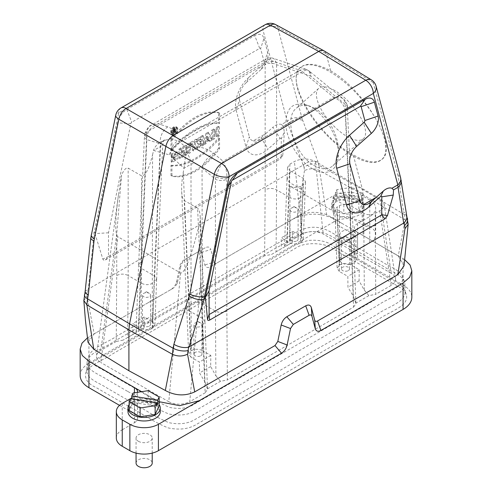 <?xml version="1.0" encoding="UTF-8"?>
<svg xmlns="http://www.w3.org/2000/svg" width="492" height="492" viewBox="0 0 492 492"><rect width="100%" height="100%" fill="white"/><g stroke="black" fill="none" stroke-linecap="round" stroke-linejoin="round"><path stroke-width="0.37" stroke-dasharray="2.46 1.84" d="M342.149 237.968A8.075 4.662 0 0 0 350.95 238.983A8.075 4.662 0 0 0 355.937 234.672A8.075 4.662 0 0 0 347.862 230.01A8.075 4.662 0 0 0 339.781 234.672A8.075 4.662 0 0 0 342.149 237.968M189.156 309.702L112.785 353.791C103.701 360.132 89.778 364.363 85.811 372.506C84.415 378.895 87.834 383.901 96.075 387.524L126.721 405.217C140.81 412.616 153.012 421.945 168.282 427.923C178.86 430.113 187.882 429.159 195.361 425.051L379.215 318.908C389.836 311.307 409.904 306.159 406.22 294.327C403.686 287.556 393.096 284.247 385.71 279.278L334.634 249.788C326.749 242.544 304.523 241.369 295.385 248.355L189.156 309.702M116.327 438.028A20.197 11.66 180 0 1 122.244 429.787L122.244 403.403M137.569 392.302A10.769 6.218 180 0 1 134.427 396.368L134.427 422.751L122.244 429.787M134.427 422.751A10.769 6.218 0 0 0 137.582 418.354A10.769 6.218 0 0 0 134.427 413.957L134.427 392.788M119.525 405.353L134.427 413.957M80.171 375.482A29.889 17.257 180 0 1 88.923 363.281L88.923 336.897L171.081 289.468C173.928 287.617 175.81 284.868 176.714 281.227L180.078 264.782L182.895 260.662L198.682 251.547C200.103 250.834 201.037 251.123 201.492 252.421L204.857 264.973C205.767 267.574 207.642 268.152 210.49 266.713L333.582 195.65L333.582 222.027L88.923 363.281M333.582 222.027A20.197 11.66 180 0 1 362.143 222.027L362.143 195.65A20.197 11.66 0 0 0 333.582 195.65M357.573 223.571L357.573 249.948A10.769 6.218 0 0 0 354.418 254.346A10.769 6.218 0 0 0 357.573 258.743L357.573 232.365A10.769 6.218 180 0 1 354.418 227.968A10.769 6.218 180 0 1 357.573 223.571L369.756 216.535A20.197 11.66 0 0 0 375.673 208.288A20.197 11.66 0 0 0 369.756 200.047L369.756 226.425L362.143 222.027M369.756 226.425A20.197 11.66 180 0 1 375.673 234.672A20.197 11.66 180 0 1 369.756 242.913L369.756 216.535M357.573 249.948L369.756 242.913M357.573 258.743L403.077 285.016A29.889 17.257 180 0 1 411.829 297.217M138.43 441.324A8.075 4.662 0 0 0 147.231 442.339A8.075 4.662 0 0 0 152.219 438.028A8.075 4.662 0 0 0 144.138 433.366A8.075 4.662 0 0 0 136.063 438.028A8.075 4.662 0 0 0 138.43 441.324M352.235 155.534A61.389 25.061 48.4 0 1 306.596 108.935A61.389 25.061 48.4 0 1 300.268 67.668A61.389 25.061 48.4 0 1 359.75 96.973A61.389 25.061 48.4 0 1 381.731 159.537A61.389 25.061 48.4 0 1 352.235 155.534M334.843 90.614A33.659 13.739 -131.6 0 0 318.668 88.419A33.659 13.739 -131.6 0 0 330.722 122.717A33.659 13.739 -131.6 0 0 363.33 138.787A33.659 13.739 -131.6 0 0 359.861 116.161A33.659 13.739 -131.6 0 0 334.843 90.614M190.976 357.18L188.688 354.092L190.976 350.802L189.229 304.462L186.948 307.795L189.229 310.809L190.976 357.18L199.401 362.044L199.567 372.942L204.998 382.124L202.599 318.527L197.6 208.202L184.223 200.484C182.784 199.543 181.929 196.536 181.671 191.468C181.456 185.865 181.978 179.525 183.245 172.44L184.002 168.276L191.007 164.23C194.691 162.563 198.368 163.842 202.046 168.073A13.462 6.015 -50.2 0 1 213.559 153.27C205.146 147.059 196.13 145.318 186.517 148.043L180.115 142.219A8.075 4.662 -120 0 0 177.723 140.835C173.239 143.947 170.558 148.652 169.678 154.962L184.002 168.276M202.599 325.095L204.961 321.627L200.244 217.532L200.662 282.359L205.152 392.8L207.513 389.406L207.433 388.846L220.496 381.3L227.353 379.984L226.843 311.098C223.036 312.82 219.229 312.832 215.422 311.128L202.046 303.41C198.368 301.762 194.691 301.774 191.007 303.435L191.357 350.581L190.976 350.802M191.357 350.581C195.041 348.846 198.719 348.846 202.397 350.587L202.046 168.073L215.422 179.211A8.075 4.416 0 0 0 226.843 179.211L226.929 178.19A8.075 3.346 -170.9 0 1 215.92 176.892C217.741 171.038 220.145 165.822 223.128 161.241L213.559 153.27M215.92 176.892L215.422 179.211L215.422 311.128L215.902 375.833L210.656 366.534L210.822 355.445L202.397 350.587M210.822 355.445L199.401 362.044M200.779 355.753A4.041 2.331 0 0 0 201.966 354.105A4.041 2.331 0 0 0 197.925 351.768A4.041 2.331 0 0 0 193.885 354.105A4.041 2.331 0 0 0 196.382 356.257A4.041 2.331 0 0 0 200.779 355.753M200.299 220.514C191.505 256.221 184.924 273.706 180.558 272.955L117.908 236.781C114.894 234.297 115.073 220.398 118.437 195.096L121.53 175.041C124.095 169.562 126.303 167.255 128.166 168.116L141.536 175.841C145.22 176.302 148.898 169.273 152.575 154.74L152.231 328.435L152.612 328.213L154.359 282.273L156.641 279.235L154.359 275.871L140.989 268.152L138.627 264.671L140.989 261.529L138.436 328.65L136.075 331.842L136.155 332.604L138.59 331.196L146.813 139.599L162.754 144.464L160.509 146.622L153.559 150.441C154.39 147.299 156.739 144.587 160.607 142.299L165.54 140.122A13.462 7.774 -120 0 0 163.319 140.73M152.231 328.435C148.547 330.175 144.869 330.175 141.192 328.435L141.536 175.841M154.359 275.871L152.612 321.842L144.187 316.977L132.766 323.57L141.192 328.435M152.612 321.842L154.9 325.126L152.612 328.213M149.377 326.073A4.041 2.331 0 0 0 150.558 324.425A4.041 2.331 0 0 0 146.518 322.088A4.041 2.331 0 0 0 142.483 324.425A4.041 2.331 0 0 0 144.974 326.577A4.041 2.331 0 0 0 149.377 326.073M300.643 242.753L301.024 242.531L302.771 196.591L305.052 193.553L302.771 190.189L289.401 182.47L287.039 178.99L289.401 175.847L286.848 242.962L284.487 246.16L284.567 246.922L287.002 245.514L289.929 170.706L303.306 178.43L305.587 181.732L303.306 184.801L300.993 186.136L300.643 242.753C296.959 244.493 293.281 244.487 289.603 242.753L289.954 197.587C293.632 199.42 297.309 199.426 300.993 197.618M303.306 178.43L301.024 236.154L292.599 231.289L281.178 237.888L289.603 242.753M301.024 236.154L303.312 239.444L301.024 242.531M296.928 240.883A4.041 2.331 0 0 0 298.115 239.235A4.041 2.331 0 0 0 294.075 236.898A4.041 2.331 0 0 0 290.034 239.235A4.041 2.331 0 0 0 292.531 241.387A4.041 2.331 0 0 0 296.928 240.883M165.54 140.122L170.54 138.824C176.124 133.769 175.232 129.79 167.858 126.887L158.184 123.744L268.872 59.839C270.206 58.339 271.535 57.798 272.863 58.21C274.222 58.702 275.299 60.098 276.08 62.404L276.578 64.686L276.578 189.869L276.098 251.812L271.504 254.462L264.647 255.785L265.157 189.838C268.964 187.969 272.771 187.975 276.578 189.869L289.948 197.587L289.954 186.136L337.106 213.362L339.388 271.492L347.813 276.356L347.979 287.254L353.41 296.442L351.011 232.845L353.373 235.939L351.011 239.407L353.563 307.119L227.353 379.984M339.388 271.492L337.1 268.404L339.388 265.12L337.106 206.991L334.824 210.293L337.106 213.362M339.769 264.899C343.453 263.159 347.131 263.159 350.808 264.899L359.234 269.764L359.068 280.852L364.314 290.145L363.834 225.441L350.464 217.722C346.78 216.08 343.102 216.086 339.425 217.753L339.769 264.899L339.388 265.12M359.234 269.764L347.813 276.356M348.336 270.563A4.041 2.331 0 0 0 349.517 268.909A4.041 2.331 0 0 0 345.482 266.578A4.041 2.331 0 0 0 341.442 268.909A4.041 2.331 0 0 0 343.933 271.067A4.041 2.331 0 0 0 348.336 270.563M330.686 70.854C364.836 90.19 398.305 147.729 382.087 159.223C376.079 163.971 366.435 162.471 353.158 154.716C317.82 136.432 283.613 79.55 300.624 67.355C306.928 62.343 316.946 63.505 330.686 70.854L326.085 53.696L324.197 50.94M406.804 216.24L403.68 211.646L404.479 214.623L362.444 189.377L353.158 154.716M312.82 168.934C298.792 161.228 285.877 139.236 285.84 122.988C286.35 107.883 292.98 101.832 305.729 104.827C321.43 109.107 338.883 135.282 338.398 153.959C338.803 170.201 326.67 177.304 312.82 168.934M175.681 128.553L175.681 132.397L175.207 132.674L175.207 131.026L174.789 131.266L174.076 133.326L173.541 133.633L174.266 131.536A1.347 0.775 -60 0 1 173.817 131.505A1.347 0.775 -60 0 1 173.614 130.423A1.347 0.775 -60 0 1 174.494 129.236L175.681 128.553L174.734 128L174.734 131.85L175.681 132.397M172.126 132.502A3.702 2.14 120 0 0 172.895 134.193A3.702 2.14 120 0 0 176.597 132.059A3.702 2.14 120 0 0 176.597 127.785A3.702 2.14 120 0 0 173.744 128.775A3.702 2.14 120 0 0 172.126 132.502M174.316 156.88L174.316 159.629L176.081 154.439L172.175 156.468L172.175 154.494L177.686 152.292L177.919 158.584L172.175 162.514L172.175 158.117L174.316 156.88L173.362 156.333L173.362 159.076L174.316 159.629M190.453 143.553L190.453 152.625L188.313 153.861L188.313 144.796L190.453 143.553L189.5 143.006L189.5 152.077L190.453 152.625M203.497 136.026L203.497 145.097L201.351 146.333L201.351 143.037L199.832 147.213L197.212 148.725L198.854 143.984A3.555 2.048 -60 0 1 198.516 143.849A3.555 2.048 -60 0 1 197.975 141.007A3.555 2.048 -60 0 1 200.293 137.877L203.497 136.026L202.544 135.478L202.544 144.543L203.497 145.097M219.537 113.099L219.537 123.467A69.267 39.993 120 0 0 171.936 150.946L171.936 140.577A58.228 33.616 -60 0 1 219.537 113.099L218.583 112.545L218.583 122.92L219.537 123.467M211.874 140.257L209.727 141.493L209.303 140.257L206.825 141.69L206.4 143.418L204.254 144.654L206.874 134.076L209.254 132.699L211.874 140.257L210.92 139.71L208.78 140.946L209.727 141.493M281.276 156.702L280.668 158.725L282.795 155.158L281.276 156.702L281.276 138.781L284.345 132.17L283.38 126.339L287.912 123.72L303.152 165.066L88.32 289.105L94.181 232.691A10.769 4.397 11.6 0 0 91.248 234.93M90.799 237.857A10.769 3.61 6 0 1 93.947 235.705L95.374 234.887L102.828 259.063C103.338 260.243 104.193 260.526 105.405 259.917L108.597 256.51L281.184 156.868M108.597 256.51L102.828 259.063M130.86 123.56A1.335 0.775 -60 0 1 131.77 122.219L126.819 109.464A13.462 7.774 120 0 0 117.625 122.92L130.86 123.56L108.498 232.802L108.498 256.455M259.702 48.357A1.335 0.775 -60 0 1 260.612 48.64L263.946 38.438A13.462 7.774 120 0 0 254.751 35.602L259.702 48.357L131.77 122.219M264.321 62.484A1.335 0.775 -60 0 1 263.657 64.206L260.926 69.63A13.462 7.774 120 0 0 267.654 52.281L264.321 62.484L260.612 48.64M248.94 77.25A25.59 14.772 120 0 0 236.148 110.226L239.481 100.024A13.462 7.774 -60 0 1 246.209 82.674L248.94 77.25L263.657 64.206M253.257 140.847C255.705 141.419 258.306 140.454 261.061 137.957L265.735 133.646L253.257 140.847A13.462 7.774 -60 0 1 249.333 136.807L246.006 147.01L236.148 110.226M246.006 147.01A25.59 14.772 120 0 0 268.165 148.99L261.061 137.957M265.735 133.646L272.919 127.274L280.089 138.412L268.165 148.99M280.089 138.412A1.335 0.775 -60 0 1 281.276 138.781M186.689 145.724L186.689 154.796L184.648 155.976L184.648 150.915L182.6 157.157L179.887 158.725L179.887 149.654L181.935 148.473L181.935 153.424L183.934 147.323L186.689 145.724L185.742 145.177L185.742 154.248L186.689 154.796M197.114 139.71L197.114 141.905L195.429 142.883L195.429 149.752L193.282 150.989L193.282 144.119L191.597 145.097L191.597 142.895L197.114 139.71L196.167 139.162L196.167 141.358L197.114 141.905M171.653 132.779A4.373 2.528 -60 0 1 173.559 128.375A4.373 2.528 -60 0 1 176.935 127.2A4.373 2.528 -60 0 1 176.935 132.25A4.373 2.528 -60 0 1 172.557 134.777A4.373 2.528 -60 0 1 171.653 132.779M219.537 138.326L219.537 148.695A58.228 33.616 -60 0 1 171.936 176.179L171.936 165.81A69.267 39.993 120 0 0 219.537 138.326L218.583 137.778L218.583 148.147L219.537 148.695M219.297 126.905L219.297 135.97L217.157 137.207L217.157 133.633L214.776 135.011L214.776 138.584L212.636 139.82L212.636 130.749L214.776 129.513L214.776 132.809L217.157 131.438L217.157 128.141L219.297 126.905L218.343 126.352L218.343 135.423L219.297 135.97M363.09 235.545L398.256 255.988L405.125 219.936L363.09 194.697L363.09 235.545L334.886 219.297C321.055 212.501 306.977 212.495 292.648 219.284M303.152 165.066L303.398 164.888C308.232 161.216 313.14 160.331 318.121 162.249L318.914 165.226A10.769 7.614 -15 0 0 304.081 167.428L304.468 170.613C309.462 168.264 314.499 168.239 319.566 170.54L318.914 165.226L362.444 189.377L363.09 194.697L319.566 170.54L326.682 214.678L343.176 224.063M379.732 210.791L391.158 285.409C394.356 283.484 395.802 281.196 395.5 278.552C395.144 276.516 393.729 274.764 391.257 273.3L379.83 198.682C382.302 200.146 383.717 201.892 384.074 203.934C384.375 206.578 382.93 208.86 379.732 210.791L375.255 213.374C371.448 215.176 367.641 215.176 363.834 213.374L350.464 205.65C346.78 203.916 343.102 203.916 339.425 205.65L337.106 206.991M391.158 285.409L375.765 294.296L375.255 225.416C371.448 227.138 367.641 227.144 363.834 225.447L363.834 213.374M379.83 198.682L315.378 161.468C308.416 158.184 301.424 158.203 294.407 161.53L289.929 164.113L287.568 167.286L289.929 170.706M391.257 273.3L323.219 234.02C316.251 230.73 309.265 230.748 302.242 234.075L286.848 242.962M326.682 214.678C316.805 211.013 307.002 211.658 297.279 216.609L217.003 262.956C215.582 263.675 214.641 263.386 214.186 262.082L204.857 264.973M304.468 170.613L297.279 216.609M404.018 265.865L398.256 255.988M147.717 318.232L117.545 335.655C108.338 342.124 94.138 346.491 89.47 354.578C86.315 363.742 100.989 368.004 109.476 373.717L129.384 385.211C143.031 392.45 155.158 401.417 169.777 407.462C180.226 409.461 188.737 408.157 195.306 403.538L374.455 300.108C384.437 292.42 405.15 287.783 402.53 276.326C399.898 269.997 389.473 266.83 382.524 262.045L342.709 239.063C332.666 233.946 324.351 225.035 307.894 227.753C295.212 230.994 287.426 238.497 276.787 243.718L147.717 318.232M205.152 392.8L189.758 401.687L200.662 282.359M353.563 307.119L355.925 303.718L355.845 303.158L368.914 295.618L375.765 294.296M271.504 254.462L284.567 246.922M264.647 255.785L138.436 328.65M123.086 340.15L116.235 341.466L116.745 275.526C120.552 273.65 124.359 273.663 128.166 275.551L127.686 337.494L123.086 340.15L136.155 332.604M116.235 341.466L100.842 350.353C98.271 351.872 96.819 353.687 96.487 355.79C96.229 358.373 97.644 360.599 100.743 362.463L117.908 236.781M180.558 272.955L168.781 401.749L100.743 362.463M168.781 401.749C175.749 405.033 182.735 405.014 189.758 401.687M292.599 231.289L292.433 242.378L287.002 245.514M276.098 251.812L281.344 248.78L281.178 237.888M152.575 154.74L153.504 150.669M144.187 316.977L144.021 328.066L138.59 331.196M127.686 337.494L132.932 334.468L132.766 323.57M105.405 259.917L280.668 158.725M95.374 234.887L95.294 232.052L117.625 122.92M108.498 232.802L95.079 233.589M282.795 155.158L284.345 132.17M318.121 162.249L302.229 118.941A10.769 7.614 -15 0 0 287.389 121.143L281.529 124.525L283.38 126.339M281.529 124.525A13.462 7.774 120 0 0 272.919 127.274M349.941 227.974L403.077 258.632L403.077 285.016M239.481 100.024L249.333 136.807M260.926 69.63L246.209 82.674M263.946 38.438L267.654 52.281M126.819 109.464L254.751 35.602M95.294 232.052L94.181 232.691L118.695 112.914L262.882 29.674L287.912 123.72A10.769 6.826 -20.2 0 1 302.691 120.399M200.244 217.532C199.973 212.286 199.094 209.18 197.6 208.202M289.954 186.136C293.632 187.876 297.309 187.876 300.993 186.136M127.908 391.558C141.831 398.864 153.885 408.083 168.971 414.006C179.512 416.097 188.325 414.99 195.422 410.672L377.038 305.821C387.136 298.429 404.104 294.407 404.916 284.038L404.43 281.541C401.915 274.948 391.454 271.719 384.277 266.849L343.908 243.546C333.797 238.208 325.206 229.684 308.459 231.99C294.628 234.647 287.685 242.304 276.418 247.722L114.962 340.938C105.503 347.543 91.906 351.522 87.582 359.744L87.084 362.303C86.863 370.691 99.562 374.424 107.723 379.904L127.908 391.558M127.908 400.131C141.782 407.474 154.039 416.607 168.934 422.683C179.439 424.799 188.215 423.68 195.269 419.338L377.136 314.339C386.675 307.322 404.43 302.703 405.15 292.568L404.676 290.139C401.275 282.789 388.858 279.038 380.728 273.38L333.785 246.277C327.703 241.498 319.283 239.555 308.527 240.44C299.991 242.618 292.648 245.963 286.492 250.471L114.864 349.566C105.928 355.796 91.58 360.384 87.342 368.434L86.85 370.937C86.721 379.283 99.612 382.948 107.705 388.465L127.908 400.131M359.068 280.852L347.979 287.254M355.845 303.158L353.41 296.442M364.314 290.145L368.914 295.618M210.656 366.534L199.567 372.942M207.433 388.846L204.998 382.124M215.902 375.833L220.496 381.3M144.021 328.066L132.932 334.468M292.433 242.378L281.344 248.78M87.982 342.223L94.193 333.859L87.004 296.166L83.849 300.563M87.004 296.166L88.074 289.21L85.165 291.307M302.229 118.941L277.716 27.472A10.769 6.242 118.5 0 0 275.631 24.6M401.134 180.189A10.769 8.315 -8.9 0 0 397.979 175.416L403.68 211.646M400.605 177.717A10.769 7.614 -15 0 0 397.69 174.057L397.979 175.416M265.108 24.741A10.769 6.218 -120 0 0 262.882 29.674A10.769 7.614 -15 0 1 277.716 27.472L326.085 53.696L373.182 82.582A10.769 6.193 121.5 0 0 371.325 79.852M404.559 259.598L403.065 258.638M88.929 336.903L87.613 337.715M210.49 266.713L217.003 262.956L210.49 266.713M94.193 333.859L171.081 289.468M141.567 391.687L159.156 401.706M201.492 252.421L210.822 249.524C209.912 246.935 208.036 246.357 205.189 247.79L186.283 258.706C183.436 260.557 181.56 263.3 180.65 266.947L180.078 264.782M180.65 266.947L177.286 283.392L174.469 287.512M176.714 281.227L177.286 283.392M205.189 247.79L198.682 251.547M214.186 262.082L210.822 249.524M116.745 275.526L116.745 233.909L121.53 175.041M152.575 283.3C148.898 285.114 145.22 285.102 141.536 283.275L128.166 275.557L128.166 168.116M181.671 191.468L188.688 354.092M309.185 71.051C310.384 72.078 310.889 73.763 310.686 76.106L345.187 104.292L345.15 102.281A8.075 5.492 -14.3 0 1 347.186 104.913A8.075 5.492 -14.3 0 1 345.058 109.987C344.049 104.593 340.304 100.374 333.816 97.336L223.128 161.241C225.797 166.487 227.064 172.138 226.929 178.19L345.058 109.987L345.187 110.885A8.075 4.662 -2.6 0 0 347.543 107.404A8.075 4.662 -2.6 0 0 345.187 104.292L351.017 232.845L337.641 225.127L335.359 222.132L337.641 218.78M204.961 321.627L202.606 318.533L189.229 310.809L184.223 200.484M153.559 150.441L169.678 154.962C171.769 149.353 175.25 145.109 180.115 142.219L302.365 71.635C305.255 70.018 307.525 69.821 309.173 71.045L306.067 69.329C308.625 70.288 310.169 72.552 310.686 76.106L276.578 64.686A8.075 4.902 0 0 0 265.157 64.686L265.071 63.806L146.942 132.01L146.813 133.006A8.075 4.662 2.6 0 0 144.457 136.112L144.74 133.849A8.075 3.585 -168.4 0 1 146.942 132.01C147.299 129.021 148.775 126.745 151.37 125.183L158.184 123.744C151.653 126.272 147.871 130.7 146.85 137.016L146.813 139.599A8.075 4.662 2.6 0 1 144.457 136.118M191.007 303.435L191.007 164.23A13.462 7.774 -120 0 0 185.982 151.923L186.517 148.043M184.045 168.043L185.982 151.923M160.607 142.299L163.295 140.743A13.462 7.774 -120 0 0 160.509 146.622L154.359 282.273M167.858 126.887A13.462 9.188 108 0 0 160.343 143.99L154.359 275.877M146.85 137.016A8.075 3.585 -168.4 0 1 144.74 133.867C147.108 128.424 149.316 125.54 151.37 125.183L266.215 58.88C265.305 59.471 264.924 61.113 265.071 63.806A8.075 5.732 -11.8 0 1 276.08 62.404M345.15 102.281L343.213 98.855C340.987 97.145 337.856 96.641 333.816 97.336L302.365 71.635A8.075 4.662 60 0 0 299.972 70.258L303.121 69.108L306.061 69.329M170.54 138.824L177.723 140.835L299.972 70.258L266.215 58.88C268.3 57.712 270.514 57.49 272.869 58.21L305.901 69.274M134.427 396.368L131.727 397.93M130.558 398.6L130.54 402.118L131.727 398.784M127.981 411.644A16.156 9.33 180 0 1 137.957 403.028A16.156 9.33 180 0 1 155.564 405.051A16.156 9.33 180 0 1 160.294 411.644M359.283 201.695A16.156 9.33 180 0 1 364.018 208.288A16.156 9.33 180 0 1 347.862 217.618A16.156 9.33 180 0 1 331.706 208.288A16.156 9.33 180 0 1 341.676 199.672A16.156 9.33 180 0 1 359.283 201.695M369.756 200.047L362.143 195.65M185.742 154.248L183.694 155.429L184.648 155.976M183.694 155.429L183.694 150.361L184.648 150.915M183.694 150.361L181.646 156.61L182.6 157.157M181.646 156.61L178.934 158.178L179.887 158.725M178.934 158.178L178.934 149.107L179.887 149.654M178.934 149.107L180.982 147.926L181.935 148.473M180.982 147.926L180.982 152.871L181.935 153.424M180.982 152.871L182.981 146.77L183.934 147.323M182.981 146.77L185.742 145.177M196.167 141.358L194.475 142.336L195.429 142.883M194.475 142.336L194.475 149.205L195.429 149.752M194.475 149.205L192.335 150.441L193.282 150.989M192.335 150.441L192.335 143.572L193.282 144.119M192.335 143.572L190.644 144.543L191.597 145.097M190.644 144.543L190.644 142.348L191.597 142.895M190.644 142.348L196.167 139.162M208.86 138.978L208.067 136.684L207.273 139.894L208.86 138.978L207.907 138.424L207.114 136.136L208.067 136.684M207.114 136.136L206.32 139.341L207.273 139.894M208.78 140.946L208.35 139.71L209.303 140.257M208.35 139.71L205.877 141.136L206.825 141.69M205.877 141.136L205.447 142.871L206.4 143.418M205.447 142.871L203.307 144.107L204.254 144.654M203.307 144.107L205.92 133.529L206.874 134.076M205.92 133.529L208.3 132.151L209.254 132.699M208.3 132.151L210.92 139.71M206.32 139.341L207.907 138.424M218.583 122.92A69.267 39.993 120 0 0 170.982 150.398L171.936 150.946M170.982 150.398L170.982 140.029L171.936 140.577M170.982 140.029A58.228 33.616 -60 0 1 218.583 112.545M170.699 132.225A4.373 2.528 -60 0 1 172.612 127.822A4.373 2.528 -60 0 1 175.982 126.653A4.373 2.528 -60 0 1 175.982 131.702A4.373 2.528 -60 0 1 171.603 134.23A4.373 2.528 -60 0 1 170.699 132.225M171.173 131.948A3.702 2.14 120 0 0 171.942 133.646A3.702 2.14 120 0 0 175.644 131.505A3.702 2.14 120 0 0 175.644 127.231A3.702 2.14 120 0 0 172.79 128.227A3.702 2.14 120 0 0 171.173 131.948M218.583 148.147A58.228 33.616 -60 0 1 170.982 175.626L171.936 176.179M170.982 175.626L170.982 165.257L171.936 165.81M170.982 165.257A69.267 39.993 120 0 0 218.583 137.778M218.343 135.423L216.203 136.659L217.157 137.207M216.203 136.659L216.203 133.086L217.157 133.633M216.203 133.086L213.823 134.457L214.776 135.011M213.823 134.457L213.823 138.031L214.776 138.584M213.823 138.031L211.683 139.267L212.636 139.82M211.683 139.267L211.683 130.202L212.636 130.749M211.683 130.202L213.823 128.965L214.776 129.513M213.823 128.965L213.823 132.262L214.776 132.809M213.823 132.262L216.203 130.89L217.157 131.438M216.203 130.89L216.203 127.588L217.157 128.141M216.203 127.588L218.343 126.352M201.351 141.382L201.351 139.464L200.853 139.753A1.181 0.683 120 0 0 200.084 140.786A1.181 0.683 120 0 0 200.262 141.733A1.181 0.683 120 0 0 200.853 141.671L201.351 141.382L200.398 140.835L200.398 138.91L201.351 139.464M200.398 138.91L199.9 139.199A1.181 0.683 120 0 0 199.131 140.238A1.181 0.683 120 0 0 199.309 141.186A1.181 0.683 120 0 0 199.9 141.124L200.398 140.835M202.544 144.543L200.398 145.78L201.351 146.333M200.398 145.78L200.398 142.483L201.351 143.037M200.398 142.483L201.259 143.092M200.305 142.539L198.879 146.659L199.832 147.213M198.879 146.659L196.259 148.172L197.212 148.725M196.259 148.172L197.901 143.43L198.854 143.984M197.901 143.43A3.555 2.048 -60 0 1 197.569 143.301A3.555 2.048 -60 0 1 197.021 140.454A3.555 2.048 -60 0 1 199.34 137.323L202.544 135.478M189.5 152.077L187.36 153.313L188.313 153.861M187.36 153.313L187.36 144.242L188.313 144.796M187.36 144.242L189.5 143.006M173.362 159.076L175.134 153.891L171.222 155.921L172.175 156.468M171.222 155.921L171.222 153.941L172.175 154.494M171.222 153.941L176.733 151.745L176.966 158.03L171.222 161.966L172.175 162.514M171.222 161.966L171.222 157.569L172.175 158.117M171.222 157.569L173.362 156.333M175.207 130.478L175.207 129.378L174.494 129.79A0.67 0.387 120 0 0 174.494 130.89L175.207 130.478L174.254 129.925L174.254 128.824L175.207 129.378M174.254 128.824L173.541 129.236A0.67 0.387 120 0 0 173.541 130.337L174.254 129.925M174.734 131.85L174.254 132.127L175.207 132.674M174.254 132.127L174.254 130.478L175.207 131.026M174.254 130.478L173.836 130.718L174.789 131.266M173.836 130.718L173.123 132.779L174.076 133.326M173.123 132.779L172.587 133.086L173.541 133.633M172.587 133.086L173.313 130.989L174.266 131.536M173.313 130.989A1.347 0.775 -60 0 1 172.87 130.952A1.347 0.775 -60 0 1 172.661 129.876A1.347 0.775 -60 0 1 173.541 128.689L174.734 128M314.837 108.351L309.812 106.112C304.339 104.47 299.837 105.183 296.307 108.252C283.404 117.871 294.48 155.048 314.357 165.681C321.866 169.814 328.035 169.851 332.869 165.798C336.485 162.446 338.33 157.329 338.385 150.441C338.699 135.774 327.844 115.595 314.837 108.351M345.482 236.222L348.336 237.87A4.041 2.331 180 0 1 349.517 239.518A4.041 2.331 180 0 1 348.336 241.166A4.041 2.331 180 0 1 343.933 241.67A4.041 2.331 180 0 1 341.442 239.518A4.041 2.331 180 0 1 342.623 237.87A4.041 2.331 180 0 1 348.336 237.87L345.482 236.222L342.623 237.87M294.075 206.542L296.928 208.19A4.041 2.331 180 0 1 298.115 209.838A4.041 2.331 180 0 1 296.928 211.486A4.041 2.331 180 0 1 292.531 211.99A4.041 2.331 180 0 1 290.034 209.838A4.041 2.331 180 0 1 291.221 208.19A4.041 2.331 180 0 1 296.928 208.19L294.075 206.542L291.221 208.19M146.518 291.731L149.377 293.38A4.041 2.331 180 0 1 150.558 295.028A4.041 2.331 180 0 1 149.377 296.676A4.041 2.331 180 0 1 144.974 297.18A4.041 2.331 180 0 1 142.483 295.028A4.041 2.331 180 0 1 143.664 293.38A4.041 2.331 180 0 1 149.377 293.38L146.518 291.731L143.664 293.38M197.925 321.411L200.779 323.059A4.041 2.331 180 0 1 201.966 324.708A4.041 2.331 180 0 1 200.779 326.356A4.041 2.331 180 0 1 196.382 326.86A4.041 2.331 180 0 1 193.885 324.708A4.041 2.331 180 0 1 195.072 323.059A4.041 2.331 180 0 1 200.779 323.059L197.925 321.411L195.072 323.059M335.452 192.692L361.46 196.714L362.875 193.657L351.885 187.311L336.866 189.629L335.452 192.692L335.452 196.21L361.46 200.232L360.273 202.784L360.273 199.266L334.265 195.244L334.265 198.762L335.452 196.21M361.46 196.714L361.46 200.232M334.265 198.762L360.273 202.784M360.273 199.266L358.853 202.323L343.834 204.647L332.844 198.301L334.265 195.244M358.853 202.323L358.853 211.117L362.875 202.452L351.885 196.105L336.866 198.424L332.844 207.095L332.844 198.301M343.834 204.647L343.834 213.442L358.853 211.117M362.875 193.657L362.875 202.452M351.885 187.311L351.885 196.105M336.866 189.629L336.866 198.424M332.844 207.095L343.834 213.442M336.436 211.369A16.156 9.33 180 0 1 331.706 204.77A16.156 9.33 180 0 1 341.676 196.154A16.156 9.33 180 0 1 359.283 198.178A16.156 9.33 180 0 1 364.018 204.77A16.156 9.33 180 0 1 354.043 213.387A16.156 9.33 180 0 1 336.436 211.369M156.548 403.403L131.727 399.566M130.54 402.118L156.548 406.14M148.166 390.666L148.166 399.461L133.148 401.786L129.125 410.451M159.156 405.808L148.166 399.461M133.148 392.991L133.148 401.786M129.125 404.688A16.156 9.33 180 0 1 155.564 401.534A16.156 9.33 180 0 1 159.156 404.688M353.57 256.437A8.075 4.662 180 0 1 355.937 259.733A8.075 4.662 180 0 1 350.95 264.044A8.075 4.662 180 0 1 342.149 263.029A8.075 4.662 180 0 1 339.781 259.733A8.075 4.662 180 0 1 344.769 255.428A8.075 4.662 180 0 1 353.57 256.437M136.063 463.089A8.075 4.662 180 0 1 141.05 458.784A8.075 4.662 180 0 1 149.851 459.792A8.075 4.662 180 0 1 152.219 463.089M376.097 86.241A10.769 7.614 -15 0 0 373.182 82.582L397.69 174.057M375.255 225.416L375.255 213.374M302.242 234.075L294.407 161.53M289.929 164.113L289.401 175.847M315.378 161.468L323.219 234.02M408.151 224.26L405.125 219.936L404.479 214.623A10.769 7.614 -15 0 1 407.394 218.282M302.771 196.591L303.306 184.801M189.229 304.462L183.245 172.44M339.425 205.65L339.425 217.753M350.808 264.899L350.464 205.65M345.187 110.885L351.011 239.407M226.843 311.098L226.843 179.211M265.157 189.838L265.157 64.686M146.813 133.006L140.989 261.529M116.745 233.909L100.842 350.353M303.398 164.888L304.081 167.428M87.391 292.525A10.769 4.397 11.6 0 0 84.458 294.763M120.921 107.988A10.769 6.218 -120 0 0 118.695 112.914A10.769 4.397 11.6 0 0 115.755 115.153M199.9 139.199L200.853 139.753M199.9 141.124L200.853 141.671M199.34 137.323L200.293 137.877M173.541 129.236L174.494 129.79M173.541 130.337L174.494 130.89M173.541 128.689L174.494 129.236M89.47 354.578L87.582 359.744M404.43 281.541L402.53 276.326M405.15 292.568L404.916 284.038M87.084 362.303L86.85 370.937M87.342 368.434L85.811 372.506M406.22 294.327L404.676 290.139M406.743 215.859L406.644 215.478M363.311 235.668L369.707 239.358M383.416 247.285L390.224 251.221M394.467 253.644L400.998 257.414M331.774 217.446L338.404 221.265M234.389 252.919L222.532 259.758M286.633 222.753L276.178 228.786M286.664 222.741L295.434 217.673M298.38 215.97L291.178 220.127M148.295 302.623L161.487 295.009M125.306 315.895L112.859 323.078M99.255 330.938L90.743 335.845M96.856 332.321L109.064 325.273M173.387 288.134L169.937 290.126M384.074 203.934L395.5 278.552M118.437 195.096L96.487 355.79M156.641 279.235L154.9 325.126M156.641 279.259L162.754 144.464C163.578 141.05 164.107 139.574 164.334 140.035L163.295 140.743M334.824 210.361L335.359 222.138M335.359 222.113L337.1 268.404M305.052 193.553L303.312 239.444M305.052 193.577L305.587 181.8M204.961 321.645L207.513 389.406M138.627 264.647L144.457 136.112M138.627 264.671L136.075 331.842M287.039 178.99L284.487 246.16M287.039 178.965L287.568 167.218M353.373 235.963L355.925 303.718M347.174 104.876L353.373 235.932M347.174 104.87C345.402 100.971 344.08 98.966 343.213 98.855L309.339 71.174M375.673 234.672L375.673 208.288M137.582 418.354L137.582 391.97M354.418 254.346L354.418 227.968M171.603 134.23L172.557 134.777M175.982 126.653L176.935 127.2M171.942 133.646L172.895 134.193M175.644 127.231L176.597 127.785M199.309 141.186L200.262 141.733M197.569 143.301L198.516 143.849M175.134 153.891L176.081 154.439M176.733 151.745L177.686 152.292M173.202 130.374L174.156 130.921M172.87 130.952L173.817 131.505M300.624 67.355L300.268 67.668M382.087 159.223L381.731 159.537M318.668 88.419L296.307 108.252M363.33 138.787L332.869 165.798M338.385 150.441L338.398 153.959M305.692 104.821L309.812 106.112M349.517 268.909L349.517 239.518M341.442 268.909L341.442 239.518M298.115 239.235L298.115 209.838M290.034 239.235L290.034 209.838M150.558 324.425L150.558 295.028M142.483 324.425L142.483 295.028M201.966 354.105L201.966 324.708M193.885 354.105L193.885 324.708M364.018 208.288L364.018 204.77M331.706 208.288L331.706 204.77M355.937 259.733L355.937 234.672M339.781 259.733L339.781 234.672M152.219 453.114L152.219 438.028M136.063 453.114L136.063 438.028"/><path stroke-width="0.74" d="M320.919 330.47C318.072 331.909 316.19 331.331 315.286 328.73L314.714 320.126C315.169 321.424 316.104 321.713 317.531 320.993L320.919 330.47L403.065 283.029L409.688 277.273L411.822 270.834L411.829 297.217A29.889 17.257 180 0 1 403.077 309.419L158.418 450.672A20.197 11.66 180 0 1 129.857 450.672L129.857 424.288A20.197 11.66 0 0 0 158.418 424.288L281.51 353.219L274.997 345.55L194.721 391.896C184.998 396.306 175.195 395.826 165.318 390.47L172.434 354.283L128.91 329.898L128.91 370.747L165.318 390.47M157.735 400.07L159.156 397.013L148.166 390.666L133.148 392.991L131.727 396.048L157.735 400.07L157.735 403.588L156.548 406.14L156.548 402.622L130.54 398.6L122.244 403.403A20.197 11.66 0 0 0 116.327 411.644A20.197 11.66 0 0 0 122.244 419.891L122.244 446.275L129.857 450.672M122.244 446.275A20.197 11.66 180 0 1 116.327 438.028L116.327 411.644M88.923 361.3L88.923 387.684L119.525 405.353M88.923 387.684A29.889 17.257 180 0 1 80.171 375.482L80.171 349.099L82.299 355.531L88.954 361.288L142.053 391.964M209.026 290.846L209.125 314.548L381.712 214.906L381.804 196.825A1.335 0.775 120 0 0 380.617 196.456L368.692 207.027A25.59 14.772 -60 0 1 346.534 205.047L336.676 168.264A25.59 14.772 -60 0 1 349.474 135.294L364.185 122.244A1.335 0.775 120 0 0 364.855 120.522L361.14 106.684A1.335 0.775 120 0 0 360.23 106.401L232.298 180.263A1.335 0.775 120 0 0 231.388 181.597L209.026 290.846L205.435 297.303L207.507 319.499L209.026 314.493M317.531 320.993L397.807 274.647L404.996 228.657L408.151 224.26L406.743 215.859M397.807 274.647L404.018 265.865L408.151 224.26M324.197 50.94L324.031 50.842C322.543 50.086 320.778 50.282 318.73 51.426L173.27 135.411C169.549 137.821 167.102 141.413 165.915 146.173L129.556 323.834L173.086 348.219L173.879 344.32C178.86 347.155 183.768 348.133 188.602 347.247L187.532 354.203L194.721 391.896M85.165 291.307L85.147 291.448C85.079 292.629 86.137 293.786 88.32 294.923L87.521 298.816L129.556 323.834L128.91 329.898L86.875 304.88L93.751 349.16L128.91 370.747M311.922 316.172C311.467 314.88 310.532 314.591 309.105 315.304L305.716 305.827C308.564 304.394 310.44 304.972 311.35 307.568L311.922 316.172L315.286 328.73M274.997 345.55L277.814 341.43L281.178 324.984C282.088 321.344 283.964 318.601 286.811 316.743L293.318 324.419L309.105 315.304M293.318 324.419L290.508 328.539L281.178 324.984M277.814 341.43L287.137 344.984L290.508 328.539M287.137 344.984C286.233 348.625 284.358 351.374 281.51 353.225M381.804 214.74L387.475 215.594L393.262 195.047L381.804 196.825M209.125 314.548L209.635 320.095L384.898 218.903L381.712 214.906M376.165 197.403L371.398 201.658C368.582 204.112 366.011 205.096 363.686 204.604L376.165 197.403L383.348 191.031A13.462 7.774 -60 0 1 391.958 188.282L397.819 184.9A10.769 7.614 -15 0 0 400.623 177.778M404.996 228.657L404.608 225.465L403.68 223.11L398.053 187.311L393.52 189.924L391.958 188.282M393.52 189.924L393.262 195.047M401.14 180.238A10.769 8.315 -8.9 0 1 398.053 187.311L397.819 184.9L373.305 93.425L229.118 176.671L204.611 296.442L205.724 295.803L228.054 186.671A13.462 7.774 -60 0 1 237.249 173.215L365.181 99.359A13.462 7.774 -60 0 1 374.375 102.195L378.084 116.038A13.462 7.774 -60 0 1 371.355 133.387L356.638 146.431A13.462 7.774 120 0 0 349.91 163.781L359.763 200.564A13.462 7.774 120 0 0 363.686 204.604M205.724 295.803L205.435 297.303M403.68 223.11L188.602 347.247M387.475 215.594L384.898 218.903M209.635 320.095C208.442 320.71 207.735 320.513 207.507 319.499M173.879 344.32L189.771 294.093A10.769 4.397 -168.4 0 0 204.611 296.442L204.088 299.296L188.848 347.143M93.751 349.16L87.982 342.223L85.473 320.679L83.849 300.563L86.875 304.88L87.521 298.816A10.769 4.397 11.6 0 1 84.452 294.788M85.147 291.448L90.799 237.857A10.769 3.61 6 0 0 94.021 240.877L88.32 294.923M403.926 222.931C406.152 220.877 407.105 218.62 406.792 216.166L400.605 177.717L376.097 86.241A10.769 10.769 0 0 0 371.325 79.852A10.769 6.193 121.5 0 0 365.827 80.313L318.73 51.426L270.582 25.178M91.241 234.948A10.769 4.397 11.6 0 0 94.31 238.983L94.021 240.877M270.36 25.197A10.769 6.218 -120 0 0 265.108 24.741A10.769 10.769 0 0 1 275.631 24.6A10.769 6.242 118.5 0 0 270.36 25.197L126.173 108.443A10.769 6.408 119.8 0 0 118.818 119.205L94.31 238.983M126.143 108.572L221.64 163.559A10.769 6.027 120.2 0 0 214.284 174.322L118.818 119.205A10.769 4.397 11.6 0 1 115.755 115.153L90.799 237.857M189.309 295.895A10.769 5.092 17.7 0 0 204.088 299.296L205.515 298.472M411.822 270.834L410.082 265.01L404.559 259.598M87.613 337.715L81.967 343.207L80.178 349.099M159.156 401.706L179.709 405.679L199.346 400.648M286.811 316.743L305.716 305.827M311.35 307.568L314.714 320.126M131.727 397.93L130.558 398.6M122.244 419.891L129.857 424.288M159.156 404.688A16.156 9.33 180 0 1 160.294 408.126L160.294 411.644A16.156 9.33 180 0 1 144.138 420.974A16.156 9.33 180 0 1 127.981 411.644L127.981 408.126A16.156 9.33 180 0 1 129.125 404.688M134.568 387.653A10.769 6.218 180 0 1 137.582 391.97A10.769 6.218 180 0 1 137.569 392.302M131.727 398.784L131.727 396.048M157.735 403.588L156.548 403.403M156.548 402.622L155.134 405.679L140.115 408.003L129.125 401.656L130.54 398.6M140.115 408.003L140.115 416.798L155.134 414.473L159.156 405.808L159.156 397.013M140.115 416.798L129.125 410.451L129.125 401.656M155.134 405.679L155.134 414.473M160.294 408.126A16.156 9.33 180 0 1 150.324 416.749A16.156 9.33 180 0 1 132.717 414.725A16.156 9.33 180 0 1 127.981 408.126M152.219 453.114L152.219 463.089A8.075 4.662 180 0 1 147.231 467.4A8.075 4.662 180 0 1 138.43 466.391A8.075 4.662 180 0 1 136.063 463.089L136.063 453.114M365.857 80.184L221.418 163.578M189.771 294.093L214.284 174.322A10.769 4.397 11.6 0 0 229.118 176.671A10.769 6.218 -120 0 0 221.64 163.559M158.418 424.288L158.418 450.672M403.077 309.419L403.077 283.035M371.398 201.658L368.692 207.027M380.617 196.456L383.348 191.031M346.534 205.047L359.763 200.564M134.427 392.788L134.427 387.573M231.388 181.597L228.054 186.671M237.249 173.215L232.298 180.263M360.23 106.401L365.181 99.359M374.375 102.195L361.14 106.684M364.855 120.522L378.084 116.038M371.355 133.387L364.185 122.244M349.474 135.294L356.638 146.431M349.91 163.781L336.676 168.264M187.532 354.203C182.538 356.552 177.501 356.577 172.434 354.283L173.086 348.219A10.769 4.397 11.6 0 0 187.919 350.568M404.608 225.465A10.769 7.614 -15 0 0 407.413 218.343M126.173 108.443A10.769 6.218 -120 0 0 120.921 107.988L265.108 24.741M365.827 80.313A10.769 6.218 -120 0 1 373.305 93.425A10.769 7.614 -15 0 0 376.097 86.241M83.849 300.563L85.153 291.381M275.631 24.6L324 50.824M120.921 107.988A10.769 10.769 0 0 0 115.755 115.153M324.234 50.959L371.325 79.852"/></g></svg>
